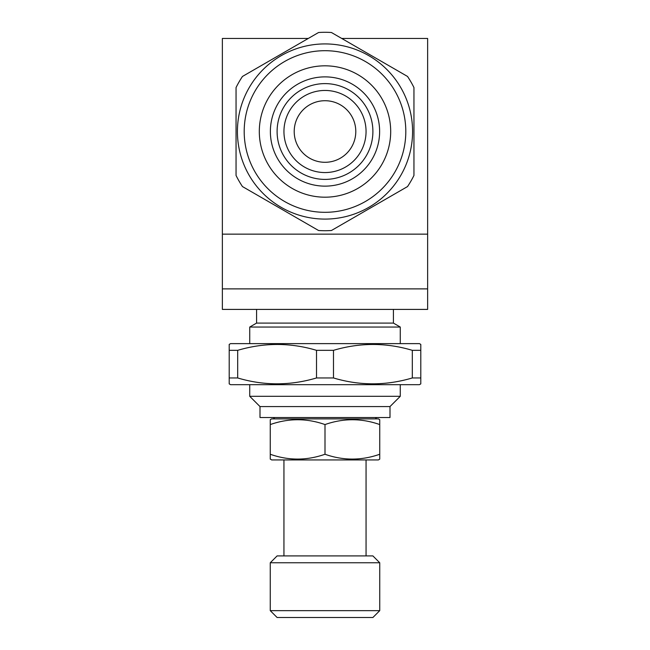 <?xml version="1.0" encoding="UTF-8"?>
<svg xmlns="http://www.w3.org/2000/svg" width="650" height="650" viewBox="0 0 650 650"><rect width="100%" height="100%" fill="white"/><g stroke="black" fill="none" stroke-linecap="round" stroke-linejoin="round"><path stroke-width="0.97" d="M427.635 309.408L222.365 309.408L222.365 288.884L427.635 288.884L427.635 309.408M236.047 175.451L236.047 87.563A99.214 99.214 0 0 1 242.466 76.448L318.581 32.5A99.214 99.214 0 0 1 331.419 32.5L407.534 76.448A99.214 99.214 0 0 1 413.952 87.563L413.952 175.451A99.214 99.214 0 0 1 407.534 186.566L331.419 230.514A99.214 99.214 0 0 1 318.581 230.514L242.466 186.566A99.214 99.214 0 0 1 236.047 175.451M237.421 131.503A87.579 87.579 0 0 0 325 219.091A87.579 87.579 0 0 0 412.579 131.503A87.579 87.579 0 0 0 325 43.924A87.579 87.579 0 0 0 237.421 131.503M405.803 131.503A80.803 80.803 0 0 0 325 50.7A80.803 80.803 0 0 0 244.197 131.503A80.803 80.803 0 0 0 325 212.314A80.803 80.803 0 0 0 405.803 131.503M259.309 131.503A65.691 65.691 0 0 0 325 197.194A65.691 65.691 0 0 0 390.691 131.503A65.691 65.691 0 0 0 325 65.821A65.691 65.691 0 0 0 259.309 131.503M270.376 131.503A54.624 54.624 0 0 0 325 186.136A54.624 54.624 0 0 0 379.624 131.503A54.624 54.624 0 0 0 325 76.879A54.624 54.624 0 0 0 270.376 131.503M372.897 131.503A47.897 47.897 0 0 0 325 83.606A47.897 47.897 0 0 0 277.103 131.503A47.897 47.897 0 0 0 325 179.4A47.897 47.897 0 0 0 372.897 131.503M366.056 131.503A41.056 41.056 0 0 0 325 90.456A41.056 41.056 0 0 0 283.944 131.503A41.056 41.056 0 0 0 325 172.559A41.056 41.056 0 0 0 366.056 131.503M355.794 131.503A30.794 30.794 0 0 0 325 100.718A30.794 30.794 0 0 0 294.206 131.503A30.794 30.794 0 0 0 325 162.297A30.794 30.794 0 0 0 355.794 131.503M400.27 343.623L400.27 327.048L249.73 327.048L249.73 343.623M249.73 327.048L256.579 323.091L393.421 323.091L400.27 327.048M393.421 323.091L393.421 309.408M256.579 323.091L256.579 309.408M229.206 383.882L229.206 377.959L237.689 377.959C263.827 385.775 290.103 385.775 316.517 377.959L333.483 377.959C359.621 385.775 385.897 385.775 412.311 377.959L420.794 377.959L420.794 383.882L419.429 384.678L230.571 384.678L229.206 383.882L229.206 344.411L230.571 343.623L419.429 343.623L420.794 344.411L420.794 350.334L420.794 344.411M229.206 344.411L229.206 350.334L237.689 350.334L237.689 377.959M316.517 377.959L316.517 350.334C290.379 342.517 264.103 342.517 237.689 350.334M316.517 350.334L333.483 350.334L333.483 377.959M412.311 377.959L412.311 350.334C386.173 342.517 359.897 342.517 333.483 350.334M412.311 350.334L420.794 350.334L420.794 383.882M390 406.567L390 417.519L260 417.519L260 406.567L390 406.567L400.27 396.305L400.27 384.678M260 406.567L249.73 396.305L400.27 396.305M249.73 396.305L249.73 384.678M277.103 555.921L372.897 555.921L379.738 562.762L270.262 562.762L277.103 555.921M379.738 610.659L372.897 617.5L277.103 617.5L270.262 610.659L379.738 610.659L379.738 562.762M270.262 610.659L270.262 562.762M366.056 555.921L366.056 459.94M283.944 555.921L283.944 459.94M270.262 458.933L271.627 459.94L378.373 459.94L379.738 459.152L379.738 424.564C361.538 418.145 343.298 418.145 325 424.564C306.8 418.145 288.551 418.145 270.262 424.564L270.262 419.681L271.627 418.884L378.373 418.884L379.738 419.681L379.738 424.564M270.262 459.152L270.262 454.261C288.462 460.679 306.702 460.679 325 454.261C343.2 460.679 361.449 460.679 379.738 454.261M325 454.261L325 424.564M270.262 455.918L270.262 424.564M308.279 38.447L222.365 38.447L222.365 288.884M341.721 38.447L427.635 38.447L427.635 288.884M427.635 234.146L222.365 234.146M375.294 418.884L376.659 417.519M274.706 418.884L273.341 417.519"/></g></svg>
